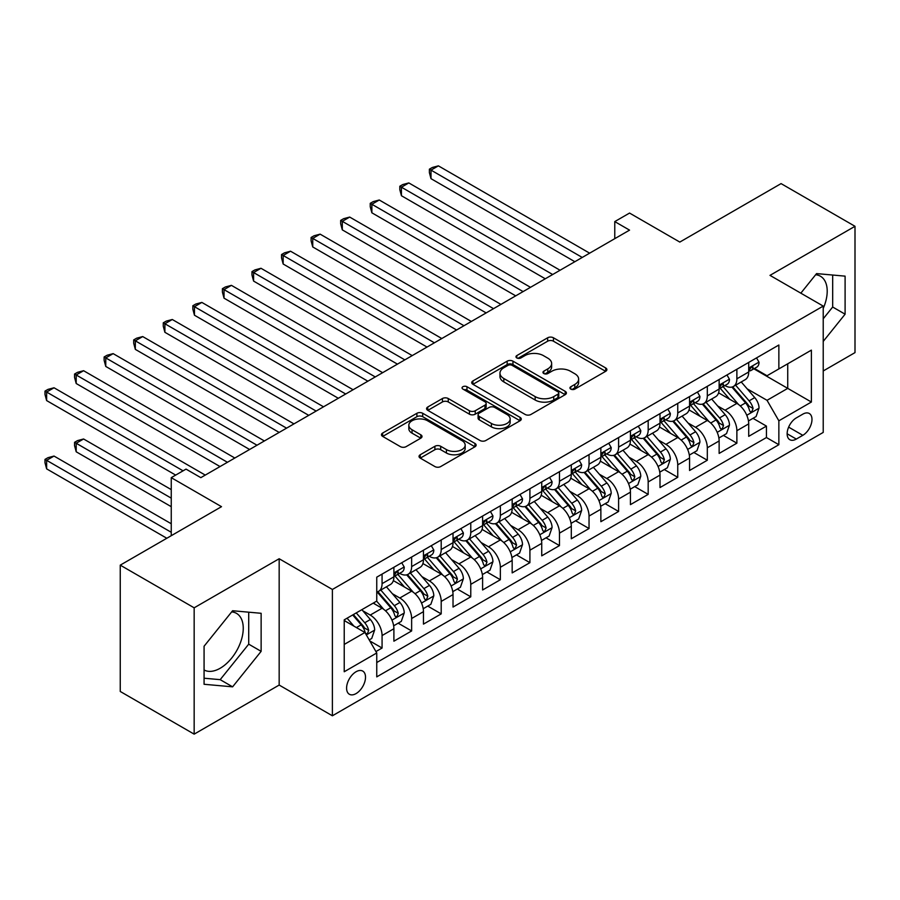 <?xml version="1.0" encoding="UTF-8"?>
<svg xmlns="http://www.w3.org/2000/svg" width="900" height="900" viewBox="0 0 900 900"><rect width="100%" height="100%" fill="white"/><g stroke="black" fill="none" stroke-linecap="round" stroke-linejoin="round"><path stroke-width="1.35" d="M570.791 389.104A2.869 1.654 0 0 0 574.852 389.104L605.689 371.306A4.106 2.374 0 0 0 606.893 369.63A4.106 2.374 0 0 0 605.689 367.954L553.455 337.793A4.106 2.374 0 0 0 547.65 337.793L516.814 355.59A2.869 1.654 0 0 0 515.97 356.771A2.869 1.654 0 0 0 516.814 357.941A2.869 1.654 0 0 0 520.875 357.941L524.869 355.635A13.129 7.583 0 0 1 543.442 355.635L547.796 358.155A13.129 7.583 0 0 1 551.644 363.51A13.129 7.583 0 0 1 547.796 368.876L543.803 371.183A2.869 1.654 0 0 0 542.959 372.353A2.869 1.654 0 0 0 543.803 373.522A2.869 1.654 0 0 0 547.864 373.522L551.858 371.216A13.129 7.583 0 0 1 570.431 371.216L574.785 373.736A13.129 7.583 0 0 1 578.633 379.091A13.129 7.583 0 0 1 574.785 384.457L570.791 386.764A2.869 1.654 0 0 0 569.947 387.934A2.869 1.654 0 0 0 570.791 389.104L570.791 386.764M204.075 669.971A32.614 18.832 120 0 0 220.185 668.25A32.614 18.832 120 0 0 241.493 639.506A32.614 18.832 120 0 0 236.498 613.373A32.614 18.832 120 0 0 231.683 611.899M356.051 693.596A13.376 7.729 120 0 0 364.793 681.806A13.376 7.729 120 0 0 362.745 671.085A13.376 7.729 120 0 0 356.051 671.749A13.376 7.729 120 0 0 347.31 683.539A13.376 7.729 120 0 0 349.358 694.26A13.376 7.729 120 0 0 356.051 693.596M815.636 274.748A32.614 18.832 -60 0 1 820.451 276.233A32.614 18.832 -60 0 1 823.219 308.441M420.244 454.748A4.106 2.374 0 0 0 419.04 456.424A4.106 2.374 0 0 0 420.244 458.1L434.891 466.56A4.106 2.374 0 0 0 440.696 466.56L474.941 446.794A4.106 2.374 0 0 0 476.145 445.118A4.106 2.374 0 0 0 474.941 443.441L422.707 413.28A4.106 2.374 0 0 0 416.902 413.28L382.657 433.046A4.106 2.374 0 0 0 381.454 434.723A4.106 2.374 0 0 0 382.657 436.399L400.354 446.625A4.106 2.374 0 0 0 406.159 446.625L420.817 438.165A4.106 2.374 0 0 0 422.021 436.489A4.106 2.374 0 0 0 420.817 434.812L412.043 429.739A10.98 6.334 0 0 1 408.825 425.261A10.98 6.334 0 0 1 415.598 419.4A10.98 6.334 0 0 1 427.567 420.772L461.959 440.629A10.98 6.334 0 0 1 465.176 445.118A10.98 6.334 0 0 1 458.392 450.968A10.98 6.334 0 0 1 446.434 449.595L440.696 446.287A4.106 2.374 0 0 0 434.891 446.287L420.244 454.748L420.244 458.1M823.219 370.969L855 352.609L855 226.294L781.076 183.611L679.815 242.078L629.55 213.064L614.768 221.591L629.55 230.13L200.824 477.652L186.041 469.114L171.248 477.652L171.248 535.691M194.164 607.815L194.164 734.141L279.169 685.058L279.169 558.743L194.164 607.815L120.251 565.144L221.513 506.678L171.248 477.652M279.169 558.743L332.392 589.466L823.219 306.09L823.219 432.416L332.392 715.793L332.392 589.466M855 226.294L769.995 275.366L823.219 306.09M525.15 414.45A4.106 2.374 0 0 0 530.955 414.45L565.2 394.673A4.106 2.374 0 0 0 566.404 393.007A4.106 2.374 0 0 0 565.2 391.331L512.966 361.17A4.106 2.374 0 0 0 507.161 361.17L472.916 380.936A4.106 2.374 0 0 0 471.713 382.613A4.106 2.374 0 0 0 472.916 384.289L525.15 414.45M464.051 389.723A2.869 1.654 0 0 1 466.965 390.127L466.965 386.719L520.076 417.386A4.106 2.374 0 0 1 521.28 419.062A4.106 2.374 0 0 1 520.076 420.739L485.831 440.505A4.106 2.374 0 0 1 480.026 440.505L427.781 410.344L427.781 406.991A4.106 2.374 0 0 0 426.577 408.668A4.106 2.374 0 0 0 427.781 410.344M427.781 406.991L442.44 398.531A4.106 2.374 0 0 1 448.245 398.531L469.429 410.76A4.106 2.374 0 0 0 475.234 410.76L484.954 405.146A4.106 2.374 0 0 0 486.157 403.47A4.106 2.374 0 0 0 484.954 401.794L462.904 389.07A2.869 1.654 0 0 1 462.06 387.889A2.869 1.654 0 0 1 463.838 386.359A2.869 1.654 0 0 1 466.965 386.719M194.164 734.141L120.251 691.47L120.251 565.144M375.93 651.566L382.072 648.023L369.799 640.935M362.824 610.785L370.238 615.071A16.729 9.652 60 0 1 382.072 635.558L393.896 628.729L393.896 641.194L411.637 630.945L398.183 623.183M392.389 593.719L399.814 598.005A16.729 9.652 60 0 1 411.637 618.491L423.461 611.663L423.461 624.116L441.202 613.879L427.748 606.116M421.954 576.641L429.379 580.928A16.729 9.652 60 0 1 441.202 601.414L453.026 594.585L453.026 607.05L470.767 596.812L457.312 589.039M451.519 559.575L458.944 563.861A16.729 9.652 60 0 1 470.767 584.347L482.603 577.519L482.603 589.984L500.344 579.735L486.889 571.972M481.084 542.509L488.509 546.795A16.729 9.652 60 0 1 500.344 567.27L512.168 560.452L512.168 572.906L529.909 562.669L516.454 554.895M510.66 525.431L518.074 529.717A16.729 9.652 60 0 1 529.909 550.204L541.733 543.375L541.733 555.84L559.474 545.591L546.019 537.829M540.225 508.365L547.65 512.651A16.729 9.652 60 0 1 559.474 533.137L571.298 526.309L571.298 538.762L589.039 528.525L575.584 520.762M569.79 491.287L577.215 495.574A16.729 9.652 60 0 1 589.039 516.06L600.863 509.231L600.863 521.696L618.604 511.459L605.16 503.685M599.355 474.221L606.78 478.507A16.729 9.652 60 0 1 618.604 498.994L630.439 492.165L630.439 504.63L648.18 494.381L634.725 486.619M628.92 457.155L636.345 461.441A16.729 9.652 60 0 1 648.18 481.928L660.004 475.099L660.004 487.553L677.745 477.315L664.29 469.541M658.496 440.077L665.921 444.364A16.729 9.652 60 0 1 677.745 464.85L689.569 458.021L689.569 470.486L707.31 460.238L693.855 452.475M688.061 423.011L695.486 427.298A16.729 9.652 60 0 1 707.31 447.784L719.134 440.955L719.134 453.42L736.875 443.171L736.875 430.706A16.729 9.652 -120 0 0 725.051 410.22L717.626 405.945M723.42 435.409L736.875 443.171M393.896 628.729A16.729 9.652 -120 0 0 382.072 608.242L373.196 603.124M423.461 611.663A16.729 9.652 -120 0 0 411.637 591.176L393.356 580.613M453.026 594.585A16.729 9.652 -120 0 0 441.202 574.099L422.921 563.546M482.603 577.519A16.729 9.652 -120 0 0 470.767 557.033L452.486 546.48M512.168 560.452A16.729 9.652 -120 0 0 500.344 539.966L482.051 529.403M541.733 543.375A16.729 9.652 -120 0 0 529.909 522.889L511.616 512.336M571.298 526.309A16.729 9.652 -120 0 0 559.474 505.822L541.192 495.259M600.863 509.231A16.729 9.652 -120 0 0 589.039 488.745L570.757 478.192M630.439 492.165A16.729 9.652 -120 0 0 618.604 471.679L600.322 461.126M660.004 475.099A16.729 9.652 -120 0 0 648.18 454.613L629.887 444.049M689.569 458.021A16.729 9.652 -120 0 0 677.745 437.535L659.452 426.983M719.134 440.955A16.729 9.652 -120 0 0 707.31 420.469L689.029 409.916M802.811 414.157L796.309 417.904A12.96 7.481 120 0 0 787.837 429.334A12.96 7.481 120 0 0 789.829 439.718A12.96 7.481 120 0 0 796.309 439.076L802.811 435.319A12.96 7.481 120 0 0 811.283 423.9A12.96 7.481 120 0 0 809.291 413.505A12.96 7.481 120 0 0 802.811 414.157M344.228 644.434L364.916 632.486L376.751 652.972L376.751 676.867L778.86 444.713L778.86 420.806L767.036 400.32L747.191 388.868M376.751 652.972L344.228 671.749L344.228 619.852L376.751 601.076L376.751 577.17L778.86 345.015L778.86 368.91L811.384 350.134L811.384 402.03L778.86 420.806M399.656 573.334L399.814 573.424A16.729 9.652 60 0 0 408.173 574.245L419.996 567.416A16.729 9.652 -120 0 0 423.461 559.766L423.461 550.204M429.221 556.256L429.379 556.346A16.729 9.652 60 0 0 437.738 557.179L449.561 550.35A16.729 9.652 -120 0 0 453.026 542.689L453.026 533.137M458.786 539.19L458.944 539.28A16.729 9.652 60 0 0 467.303 540.113L479.137 533.284A16.729 9.652 -120 0 0 482.603 525.623L482.603 516.06M488.351 522.124L488.509 522.214A16.729 9.652 60 0 0 496.879 523.035L508.702 516.206A16.729 9.652 -120 0 0 512.168 508.556L512.168 498.994M517.928 505.046L518.074 505.136A16.729 9.652 60 0 0 526.444 505.969L538.267 499.14A16.729 9.652 -120 0 0 541.733 491.479L541.733 481.916M547.493 487.98L547.65 488.07A16.729 9.652 60 0 0 556.009 488.891L567.832 482.062A16.729 9.652 -120 0 0 571.298 474.412L571.298 464.85M577.058 470.902L577.215 470.993A16.729 9.652 60 0 0 585.574 471.825L597.409 464.996A16.729 9.652 -120 0 0 600.863 457.335L600.863 447.784M606.623 453.836L606.78 453.926A16.729 9.652 60 0 0 615.139 454.759L626.974 447.93A16.729 9.652 -120 0 0 630.439 440.269L630.439 430.706M636.199 436.77L636.345 436.86A16.729 9.652 60 0 0 644.715 437.681L656.539 430.853A16.729 9.652 -120 0 0 660.004 423.202L660.004 413.64M665.764 419.692L665.921 419.782A16.729 9.652 60 0 0 674.28 420.615L686.104 413.786A16.729 9.652 -120 0 0 689.569 406.125L689.569 396.562M695.329 402.626L695.486 402.716A16.729 9.652 60 0 0 703.845 403.537L715.669 396.709A16.729 9.652 -120 0 0 719.134 389.059L719.134 379.496M376.751 662.535L766.44 437.535L766.44 426.105L748.71 436.343L748.71 423.877A16.729 9.652 -120 0 0 736.875 403.402L718.594 392.839M724.894 385.549L725.051 385.639A16.729 9.652 -120 0 0 733.41 386.471A16.729 9.652 -120 0 0 736.875 378.81L736.875 369.259M733.41 386.471L745.245 379.642A16.729 9.652 -120 0 0 748.71 371.981L748.71 362.43M382.072 574.099L382.072 583.661A16.729 9.652 60 0 1 378.608 591.322A16.729 9.652 60 0 1 376.751 591.998M378.608 591.322L390.431 584.494A16.729 9.652 -120 0 0 393.896 576.832L393.896 567.27M411.637 557.033L411.637 566.595A16.729 9.652 60 0 1 408.173 574.245M441.202 539.966L441.202 549.517A16.729 9.652 60 0 1 437.738 557.179M470.767 522.889L470.767 532.451A16.729 9.652 60 0 1 467.303 540.113M500.344 505.822L500.344 515.385A16.729 9.652 60 0 1 496.879 523.035M529.909 488.745L529.909 498.308A16.729 9.652 60 0 1 526.444 505.969M559.474 471.679L559.474 481.241A16.729 9.652 60 0 1 556.009 488.891M589.039 454.613L589.039 464.164A16.729 9.652 60 0 1 585.574 471.825M618.604 437.535L618.604 447.098A16.729 9.652 60 0 1 615.139 454.759M648.18 420.469L648.18 430.031A16.729 9.652 60 0 1 644.715 437.681M677.745 403.391L677.745 412.954A16.729 9.652 60 0 1 674.28 420.615M707.31 386.325L707.31 395.887A16.729 9.652 60 0 1 703.845 403.537M707.31 447.784L707.31 460.238M677.745 464.85L677.745 477.315M648.18 481.928L648.18 494.381M618.604 498.994L618.604 511.459M589.039 516.06L589.039 528.525M559.474 533.137L559.474 545.591M529.909 550.204L529.909 562.669M500.344 567.27L500.344 579.735M470.767 584.347L470.767 596.812M441.202 601.414L441.202 613.879M411.637 618.491L411.637 630.945M382.072 635.558L382.072 648.023M364.916 632.486L344.228 620.539M767.036 400.32L787.736 388.373L787.736 363.791L811.384 350.134M753.874 368.82L811.384 402.03M754.459 368.483L767.036 375.739L778.86 368.91M279.169 685.058L332.392 715.793M614.768 221.591L614.768 238.669M752.996 418.331L766.44 426.105M766.44 437.535L778.86 444.713M823.219 341.415L845.1 314.19L845.1 276.142L816.559 273.6L800.831 293.175M204.075 684.281L232.605 686.835L261.135 651.341L261.135 613.294L232.605 610.74L204.075 646.234L204.075 684.281M823.219 318.791L832.68 307.024L832.68 275.04M832.68 307.024L845.1 314.19M204.075 678.217L220.185 679.658L248.715 644.164L248.715 612.18M248.715 644.164L261.135 651.341M220.185 679.658L232.605 686.835M571.939 389.509L574.785 387.866A13.129 7.583 0 0 0 578.633 382.511L578.633 379.091M551.644 363.51L551.644 366.93A13.129 7.583 0 0 1 547.796 372.285L544.95 373.928M605.633 371.34L553.455 341.201A4.106 2.374 0 0 0 547.65 341.201L517.961 358.346M565.155 394.706L512.966 364.579A4.106 2.374 0 0 0 507.161 364.579L472.973 384.322M557.955 394.178A2.869 1.654 0 0 0 558.788 393.007A2.869 1.654 0 0 0 557.955 391.826L512.089 365.355A2.869 1.654 0 0 0 508.027 365.355L503.82 367.785A13.129 7.583 0 0 0 499.973 373.151A13.129 7.583 0 0 0 503.82 378.506L535.163 396.608A13.129 7.583 0 0 0 553.736 396.608L557.955 394.178L557.955 397.586A2.869 1.654 0 0 0 558.788 396.416L558.788 393.007M499.973 373.151L499.973 376.56A13.129 7.583 0 0 0 503.82 381.926L503.82 378.506M557.955 397.586L553.736 400.016A13.129 7.583 0 0 1 535.163 400.016L503.82 381.926M427.838 410.377L442.44 401.951L442.44 398.531M486.157 403.47L486.157 406.89A4.106 2.374 0 0 1 484.954 408.566L475.234 414.18A4.106 2.374 0 0 1 469.429 414.18L448.245 401.951A4.106 2.374 0 0 0 442.44 401.951M466.965 390.127L520.02 420.761M491.411 423.461A10.98 6.334 0 0 0 503.381 424.834A10.98 6.334 0 0 0 510.154 418.973A10.98 6.334 0 0 0 506.947 414.495L494.831 407.498A4.106 2.374 0 0 0 489.026 407.498L479.295 413.111A4.106 2.374 0 0 0 478.091 414.787A4.106 2.374 0 0 0 479.295 416.464L491.411 423.461L491.411 426.87A10.98 6.334 0 0 0 503.381 428.243A10.98 6.334 0 0 0 510.154 422.392L510.154 418.973M478.091 414.787L478.091 418.196A4.106 2.374 0 0 0 479.295 419.873L479.295 416.464M491.411 426.87L479.295 419.873M465.176 445.118L465.176 448.526A10.98 6.334 0 0 1 458.392 454.387A10.98 6.334 0 0 1 446.434 453.015L440.696 449.696A4.106 2.374 0 0 0 434.891 449.696L420.289 458.134M408.825 425.261L408.825 428.67A10.98 6.334 0 0 0 412.043 433.159L412.043 429.739M420.761 438.188L412.043 433.159M474.941 443.441L474.941 446.794L422.707 416.689A4.106 2.374 0 0 0 416.902 416.689L382.714 436.433M748.451 420.952L756.101 416.543L759.049 408.004A11.081 6.401 -120 0 0 754.74 397.598L741.229 381.96M738.518 404.483L723.082 386.606M729.731 399.274L720.776 388.901A26.55 15.334 -120 0 0 719.955 387.979M430.999 246.949L515.711 295.853L371.869 212.805L371.869 204.266L379.26 200.002L530.494 287.314M731.903 387.067L745.571 402.896A11.081 6.401 60 0 1 749.52 410.524L750.33 411.84L751.826 411.626L753.075 408.476A11.081 6.401 -120 0 0 749.115 400.849L735.615 385.2M732.712 386.82L747.394 403.819A5.647 3.262 60 0 1 748.811 406.024L753.075 408.476M756.54 357.907L759.049 362.261A11.081 6.401 60 0 1 756.754 367.155L751.14 370.406A11.081 6.401 -120 0 0 753.075 367.853L752.839 366.863M582.244 257.445L430.999 170.123L438.39 165.859L589.635 253.17M749.07 370.924L749.115 370.924A11.081 6.401 -120 0 0 751.14 370.406M751.635 367.02L753.075 367.853C752.377 366.176 751.196 366.863 749.52 369.9A11.081 6.401 60 0 1 748.71 371.475M574.852 261.709L430.999 178.661L430.999 170.123L429.379 169.189L432.338 167.479L438.39 165.859M430.999 178.661L429.379 172.597L429.379 169.189M718.886 438.019L726.525 433.609L729.484 425.081A11.081 6.401 -120 0 0 725.175 414.675L711.664 399.026M708.952 421.549L693.518 403.673M700.166 416.34L691.211 405.968A26.55 15.334 -120 0 0 690.379 405.045M401.434 264.015L486.146 312.919L342.304 229.871L342.304 221.344L349.695 217.069L500.929 304.391M702.337 404.145L716.006 419.963A11.081 6.401 60 0 1 719.955 427.601L720.765 428.906L722.261 428.704L723.499 425.554A11.081 6.401 -120 0 0 719.55 417.915L706.039 402.277M703.148 403.886L717.829 420.885A5.647 3.262 60 0 1 719.246 423.09L723.499 425.554M689.321 455.096L696.96 450.686L699.919 442.147A11.081 6.401 -120 0 0 695.599 431.741L682.099 416.104M679.387 438.615L663.941 420.739M670.601 433.418L661.635 423.034A26.55 15.334 -120 0 0 660.814 422.111M371.869 281.081L456.581 329.996L312.739 246.949L312.739 238.41L320.13 234.146L471.364 321.457M672.773 421.211L686.441 437.04A11.081 6.401 60 0 1 690.39 444.668L691.189 445.984L692.685 445.77L693.934 442.62A11.081 6.401 -120 0 0 689.985 434.981L676.474 419.344M673.571 420.952L688.264 437.951A5.647 3.262 60 0 1 689.681 440.168L693.934 442.62M659.756 472.162L667.395 467.752L670.354 459.214A11.081 6.401 -120 0 0 666.034 448.819L652.523 433.17M649.822 455.692L634.376 437.816M641.036 450.484L632.07 440.111A26.55 15.334 -120 0 0 631.249 439.189M342.304 298.159L427.005 347.062L283.162 264.015L283.162 255.476L290.554 251.213L441.799 338.524M643.207 438.289L656.865 454.106A11.081 6.401 60 0 1 660.825 461.734L661.624 463.05L663.12 462.836L664.369 459.686A11.081 6.401 -120 0 0 660.42 452.059L646.909 436.421M644.006 438.03L658.688 455.029A5.647 3.262 60 0 1 660.116 457.234L664.369 459.686M630.191 489.24L637.83 484.819L640.778 476.291A11.081 6.401 -120 0 0 636.469 465.885L622.957 450.248M620.246 472.759L604.811 454.882M611.46 467.55L602.505 457.178A26.55 15.334 -120 0 0 601.684 456.255M312.739 315.225L397.44 364.14M613.643 455.355L627.3 471.173A11.081 6.401 60 0 1 631.249 478.811L632.059 480.127L633.555 479.914L634.804 476.764A11.081 6.401 -120 0 0 630.855 469.125L617.344 453.488M614.441 455.096L629.123 472.095A5.647 3.262 60 0 1 630.551 474.3L634.804 476.764M726.975 374.974L729.484 379.327A11.081 6.401 60 0 1 727.189 384.233L721.575 387.473A11.081 6.401 -120 0 0 723.499 384.919L723.274 383.94M552.668 274.511L401.434 187.2L408.825 182.925L560.07 270.248M719.505 387.99L719.55 387.99A11.081 6.401 -120 0 0 721.575 387.473M722.07 384.098L723.499 384.919C722.801 383.254 721.62 383.929 719.955 386.966A11.081 6.401 60 0 1 719.134 388.541M545.276 278.786L401.434 195.727L401.434 187.2L399.814 186.255L402.761 184.556L408.825 182.925M401.434 195.727L399.814 189.675L399.814 186.255M697.41 392.04L699.919 396.394A11.081 6.401 60 0 1 697.624 401.299L692.01 404.539A11.081 6.401 -120 0 0 693.934 401.996L693.697 401.006M523.102 291.589L370.238 203.333L373.196 201.623L379.26 200.002M689.94 405.067L689.985 405.067A11.081 6.401 -120 0 0 692.01 404.539M692.505 401.164L693.934 401.996C693.236 400.32 692.055 401.006 690.39 404.044A11.081 6.401 60 0 1 689.569 405.619M371.869 212.805L370.238 206.741L370.238 203.333M667.834 409.118L670.354 413.471A11.081 6.401 60 0 1 668.059 418.365L662.434 421.616A11.081 6.401 -120 0 0 664.369 419.062L664.133 418.084M493.537 308.655L340.673 220.399L343.631 218.689L349.695 217.069M660.375 422.134L660.42 422.134A11.081 6.401 -120 0 0 662.434 421.616M662.94 418.23L664.369 419.062C663.671 417.397 662.49 418.072 660.825 421.11A11.081 6.401 60 0 1 660.004 422.685M342.304 229.871L340.673 223.819L340.673 220.399M638.269 426.184L640.778 430.537A11.081 6.401 60 0 1 638.494 435.442L632.869 438.683A11.081 6.401 -120 0 0 634.804 436.129L634.567 435.15M463.973 325.721L311.108 237.465L314.066 235.766L320.13 234.146M630.81 439.2L630.855 439.2A11.081 6.401 -120 0 0 632.869 438.683M633.375 435.308L634.804 436.129C634.106 434.464 632.925 435.15 631.249 438.176A11.081 6.401 60 0 1 630.439 439.762M312.739 246.949L311.108 240.885L311.108 237.465M600.615 506.306L608.265 501.896L611.212 493.358A11.081 6.401 -120 0 0 606.904 482.951L593.393 467.314M590.681 489.836L575.246 471.96M581.895 484.627L572.94 474.255A26.55 15.334 -120 0 0 572.119 473.321M283.162 332.303L367.875 381.206L224.032 298.159L224.032 289.62L231.424 285.356L382.657 372.668M584.066 472.421L597.735 488.25A11.081 6.401 60 0 1 601.684 495.877L602.494 497.194L603.99 496.98L605.227 493.83A11.081 6.401 -120 0 0 601.279 486.202L587.768 470.554M584.876 472.162L599.558 489.161A5.647 3.262 60 0 1 600.975 491.377L605.227 493.83M608.704 443.261L611.212 447.604A11.081 6.401 60 0 1 608.918 452.509L603.304 455.76A11.081 6.401 -120 0 0 605.227 453.206L605.002 452.216M434.407 342.799L281.543 254.542L284.501 252.833L290.554 251.213M601.234 456.277L601.279 456.277A11.081 6.401 -120 0 0 603.304 455.76M603.799 452.374L605.227 453.206C604.541 451.53 603.349 452.216 601.684 455.254A11.081 6.401 60 0 1 600.863 456.829M283.162 264.015L281.543 257.951L281.543 254.542M571.05 523.373L578.689 518.962L581.648 510.424A11.081 6.401 -120 0 0 577.327 500.029L563.827 484.38M561.116 506.902L545.681 489.026M552.33 501.694L543.364 491.321A26.55 15.334 -120 0 0 542.543 490.399M253.597 349.369L338.31 398.272L194.468 315.225L194.468 306.686L201.859 302.423L353.093 389.745M554.501 489.499L568.17 505.316A11.081 6.401 60 0 1 572.119 512.955L572.929 514.26L574.425 514.058L575.663 510.896A11.081 6.401 -120 0 0 571.714 503.269L558.202 487.631M555.311 489.24L569.993 506.239A5.647 3.262 60 0 1 571.41 508.444L575.663 510.896M579.139 460.327L581.648 464.681A11.081 6.401 60 0 1 579.352 469.586L573.739 472.826A11.081 6.401 -120 0 0 575.663 470.272L575.438 469.294M404.831 359.865L253.597 272.554L260.989 268.279L412.223 355.601M571.669 473.344L571.714 473.344A11.081 6.401 -120 0 0 573.739 472.826M574.234 469.451L575.663 470.272C574.965 468.608 573.784 469.282 572.119 472.32A11.081 6.401 60 0 1 571.298 473.895M397.44 364.129L253.597 281.081L253.597 272.554L251.977 271.609L254.925 269.91L260.989 268.279M253.597 281.081L251.977 275.029L251.977 271.609M541.485 540.45L549.124 536.04L552.082 527.501A11.081 6.401 -120 0 0 547.762 517.095L534.251 501.457M531.551 523.969L516.105 506.093M522.765 518.771L513.799 508.387A26.55 15.334 -120 0 0 512.977 507.465M224.032 366.435L308.745 415.35L164.891 332.303L164.891 323.764L172.282 319.5L323.527 406.811M524.936 506.565L538.605 522.382A11.081 6.401 60 0 1 542.554 530.021L543.352 531.337L544.849 531.124L546.097 527.974A11.081 6.401 -120 0 0 542.149 520.335L528.637 504.697M525.735 506.306L540.416 523.305A5.647 3.262 60 0 1 541.845 525.521L546.097 527.974M549.574 477.394L552.082 481.748A11.081 6.401 60 0 1 549.788 486.652L544.174 489.892A11.081 6.401 -120 0 0 546.097 487.339L545.861 486.36M375.266 376.942L222.401 288.686L225.36 286.976L231.424 285.356M542.104 490.41L542.149 490.41A11.081 6.401 -120 0 0 544.174 489.892M544.669 486.517L546.097 487.339C545.4 485.674 544.219 486.36 542.554 489.397A11.081 6.401 60 0 1 541.733 490.973M224.032 298.159L222.401 292.095L222.401 288.686M511.92 557.516L519.559 553.106L522.517 544.567A11.081 6.401 -120 0 0 518.197 534.161L504.686 518.524M501.986 541.046L486.54 523.17M493.2 535.837L484.234 525.465A26.55 15.334 -120 0 0 483.412 524.543M194.468 383.512L279.169 432.416L135.326 349.369L135.326 340.83L142.718 336.566L293.963 423.877M495.371 523.642L509.029 539.46A11.081 6.401 60 0 1 512.977 547.087L513.788 548.404L515.284 548.19L516.533 545.04A11.081 6.401 -120 0 0 512.584 537.413L499.072 521.764M496.17 523.384L510.851 540.382A5.647 3.262 60 0 1 512.28 542.587L516.533 545.04M519.998 494.471L522.517 498.825A11.081 6.401 60 0 1 520.222 503.719L514.597 506.97A11.081 6.401 -120 0 0 516.533 504.416L516.296 503.426M345.701 394.009L192.836 305.752L195.795 304.043L201.859 302.423M512.539 507.488L512.584 507.488A11.081 6.401 -120 0 0 514.597 506.97M515.104 503.584L516.533 504.416C515.835 502.74 514.654 503.426 512.977 506.464A11.081 6.401 60 0 1 512.168 508.039M194.468 315.225L192.836 309.161L192.836 305.752M482.355 574.594L489.994 570.173L492.941 561.645A11.081 6.401 -120 0 0 488.632 551.239L475.121 535.601M472.41 558.113L456.975 540.236M463.624 552.904L454.669 542.531A26.55 15.334 -120 0 0 453.848 541.609M164.891 400.579L249.604 449.483L105.761 366.435L105.761 357.907L113.153 353.632L264.386 440.955M465.795 540.709L479.464 556.526A11.081 6.401 60 0 1 483.412 564.165L484.223 565.481L485.719 565.267L486.968 562.118A11.081 6.401 -120 0 0 483.007 554.479L469.507 538.841M466.605 540.45L481.286 557.449A5.647 3.262 60 0 1 482.704 559.654L486.968 562.118M490.433 511.537L492.941 515.891A11.081 6.401 60 0 1 490.646 520.796L485.032 524.036A11.081 6.401 -120 0 0 486.968 521.483L486.731 520.504M316.136 411.075L163.271 322.819L166.23 321.12L172.282 319.5M482.963 524.554L483.007 524.554A11.081 6.401 -120 0 0 485.032 524.036M485.527 520.661L486.968 521.483C486.27 519.817 485.089 520.504 483.412 523.53A11.081 6.401 60 0 1 482.603 525.105M164.891 332.303L163.271 326.239L163.271 322.819M452.779 591.66L460.418 587.25L463.376 578.711A11.081 6.401 -120 0 0 459.067 568.305L445.556 552.668M442.845 575.19L427.41 557.303M434.059 569.981L425.104 559.609A26.55 15.334 -120 0 0 424.271 558.675M135.326 417.656L220.039 466.56L76.196 383.512L76.196 374.974L83.587 370.71L234.821 458.021M436.23 557.775L449.899 573.604A11.081 6.401 60 0 1 453.848 581.231L454.657 582.548L456.154 582.334L457.391 579.184A11.081 6.401 -120 0 0 453.442 571.556L439.931 555.908M437.04 557.516L451.721 574.515A5.647 3.262 60 0 1 453.139 576.731L457.391 579.184M460.868 528.604L463.376 532.957A11.081 6.401 60 0 1 461.081 537.863L455.468 541.102A11.081 6.401 -120 0 0 457.391 538.56L457.166 537.57M286.571 428.152L133.706 339.896L136.654 338.186L142.718 336.566M453.397 541.631L453.442 541.631A11.081 6.401 -120 0 0 455.468 541.102M455.963 537.727L457.391 538.56C456.694 536.884 455.512 537.57 453.848 540.608A11.081 6.401 60 0 1 453.026 542.183M135.326 349.369L133.706 343.305L133.706 339.896M423.214 608.726L430.853 604.316L433.811 595.778A11.081 6.401 -120 0 0 429.491 585.383L415.991 569.734M413.28 592.256L397.845 574.38M404.494 587.048L395.527 576.675A26.55 15.334 -120 0 0 394.706 575.752M105.761 434.723L175.691 475.099L46.631 400.579L46.631 392.04L54.023 387.776L205.256 475.088M406.665 574.852L420.334 590.67A11.081 6.401 60 0 1 424.282 598.309L425.081 599.614L426.589 599.411L427.826 596.25A11.081 6.401 -120 0 0 423.877 588.623L410.366 572.985M407.464 574.594L422.156 591.592A5.647 3.262 60 0 1 423.574 593.798L427.826 596.25M431.303 545.681L433.811 550.035A11.081 6.401 60 0 1 431.516 554.94L425.902 558.18A11.081 6.401 -120 0 0 427.826 555.626L427.59 554.648M256.995 445.219L104.13 356.963L107.089 355.252L113.153 353.632M423.832 558.697L423.877 558.697A11.081 6.401 -120 0 0 425.902 558.18M426.397 554.805L427.826 555.626C427.129 553.961 425.947 554.636 424.282 557.674A11.081 6.401 60 0 1 423.461 559.249M105.761 366.435L104.13 360.382L104.13 356.963M393.649 625.804L401.287 621.394L404.246 612.855A11.081 6.401 -120 0 0 399.926 602.449L386.415 586.811M383.715 609.322L376.639 601.133M374.929 604.125L373.781 602.786M171.248 489.6L83.587 438.986L76.196 443.261L76.196 451.789L171.248 506.678M377.1 591.919L390.757 607.736A11.081 6.401 60 0 1 394.718 615.375L395.516 616.691L397.012 616.477L398.261 613.327A11.081 6.401 -120 0 0 394.312 605.689L380.801 590.051M377.899 591.66L392.58 608.659A5.647 3.262 60 0 1 394.009 610.864L398.261 613.327M76.196 451.789L74.565 445.736L74.565 442.316L171.248 498.139M74.565 442.316L77.524 440.606L83.587 438.986M401.726 562.748L404.246 567.101A11.081 6.401 60 0 1 401.951 572.006L396.326 575.246A11.081 6.401 -120 0 0 398.261 572.692L398.025 571.714M227.43 462.285L74.565 374.04L77.524 372.33L83.587 370.71M394.267 575.764L394.312 575.764A11.081 6.401 -120 0 0 396.326 575.246M396.832 571.871L398.261 572.692C397.564 571.028 396.382 571.714 394.718 574.74A11.081 6.401 60 0 1 393.896 576.326M76.196 383.512L74.565 377.449L74.565 374.04M369.202 639.911L371.723 638.46L374.67 629.921A11.081 6.401 -120 0 0 370.361 619.515L361.856 609.671M353.914 626.13L347.074 618.21M345.353 621.191L344.228 619.875M171.248 523.744L54.023 456.064L46.631 460.327L46.631 468.866L166.815 538.256M352.688 614.959L361.192 624.814A11.081 6.401 60 0 1 365.141 632.441L365.951 633.758L367.447 633.544L368.696 630.394A11.081 6.401 -120 0 0 364.748 622.766L356.243 612.911M353.374 614.565L363.015 625.736A5.647 3.262 60 0 1 364.444 627.941L368.696 630.394M46.631 468.866L45 462.803L45 459.394L171.248 532.283M45 459.394L47.959 457.684L54.023 456.064M183.083 470.824L45 391.106L47.959 389.396L54.023 387.776M46.631 400.579L45 394.515L45 391.106M370.238 615.071L382.072 608.242M399.814 598.005L411.637 591.176M429.379 580.928L441.202 574.099M458.944 563.861L470.767 557.033M488.509 546.795L500.344 539.966M518.074 529.717L529.909 522.889M547.65 512.651L559.474 505.822M577.215 495.574L589.039 488.745M606.78 478.507L618.604 471.679M636.345 461.441L648.18 454.613M665.921 444.364L677.745 437.535M695.486 427.298L707.31 420.469M725.051 410.22L736.875 403.402M736.875 378.81L748.71 371.981M382.072 583.661L393.896 576.832M411.637 566.595L423.461 559.766M441.202 549.517L453.026 542.689M470.767 532.451L482.603 525.623M500.344 515.385L512.168 508.556M529.909 498.308L541.733 491.479M559.474 481.241L571.298 474.412M589.039 464.164L600.863 457.335M618.604 447.098L630.439 440.269M648.18 430.031L660.004 423.202M677.745 412.954L689.569 406.125M707.31 395.887L719.134 389.059M736.875 430.706L748.71 423.877M788.636 427.129L802.811 435.319M787.14 433.789L796.309 439.076M574.785 387.866L574.785 384.457M543.803 373.522L543.803 371.183M547.796 372.285L547.796 368.876M516.814 357.941L516.814 355.59M547.65 341.201L547.65 337.793M553.455 341.201L553.455 337.793M605.689 371.306L605.689 367.954M472.916 384.289L472.916 380.936M507.161 364.579L507.161 361.17M512.966 364.579L512.966 361.17M565.2 394.673L565.2 391.331M535.163 400.016L535.163 396.608M553.736 400.016L553.736 396.608M448.245 401.951L448.245 398.531M469.429 414.18L469.429 410.76M475.234 414.18L475.234 410.76M484.954 408.566L484.954 405.146M520.076 420.739L520.076 417.386M434.891 449.696L434.891 446.287M440.696 449.696L440.696 446.287M446.434 453.015L446.434 449.595M420.817 438.165L420.817 434.812M382.657 436.399L382.657 433.046M416.902 416.689L416.902 413.28M422.707 416.689L422.707 413.28M746.764 415.271L758.981 408.218M749.115 400.849L754.74 397.598M740.284 405.945L745.571 402.896M758.981 362.126L748.71 368.055M717.199 432.338L729.416 425.295M719.55 417.915L725.175 414.675M710.719 423.011L716.006 419.963M687.634 449.415L699.84 442.361M689.985 434.981L695.599 431.741M681.154 440.089L686.441 437.04M658.069 466.481L670.275 459.428M660.42 452.059L666.034 448.819M651.589 457.155L656.865 454.106M628.492 483.559L640.71 476.505M630.855 469.125L636.469 465.885M622.012 474.233L627.3 471.173M729.416 379.204L719.134 385.132M699.84 396.27L689.569 402.199M670.275 413.336L660.004 419.276M640.71 430.414L630.439 436.343M598.928 500.625L611.145 493.571M601.279 486.202L606.904 482.951M592.447 491.299L597.735 488.25M611.145 447.48L600.863 453.409M569.363 517.691L581.58 510.649M571.714 503.269L577.327 500.029M562.882 508.365L568.17 505.316M581.58 464.558L571.298 470.486M539.798 534.769L552.004 527.715M542.149 520.335L547.762 517.095M533.317 525.442L538.605 522.382M552.004 481.624L541.733 487.553M510.233 551.835L522.439 544.781M512.584 537.413L518.197 534.161M503.752 542.509L509.029 539.46M522.439 498.69L512.168 504.63M480.656 568.901L492.874 561.859M483.007 554.479L488.632 551.239M474.176 559.575L479.464 556.526M492.874 515.767L482.603 521.696M451.091 585.979L463.309 578.925M453.442 571.556L459.067 568.305M444.611 576.653L449.899 573.604M463.309 532.834L453.026 538.762M421.526 603.045L433.733 595.991M423.877 588.623L429.491 585.383M415.046 593.719L420.334 590.67M433.733 549.9L423.461 555.84M391.961 620.123L404.168 613.069M394.312 605.689L399.926 602.449M385.481 610.796L390.757 607.736M404.168 566.977L393.896 572.906M366.322 634.916L374.603 630.135M364.748 622.766L370.361 619.515M356.411 627.57L361.192 624.814"/></g></svg>
